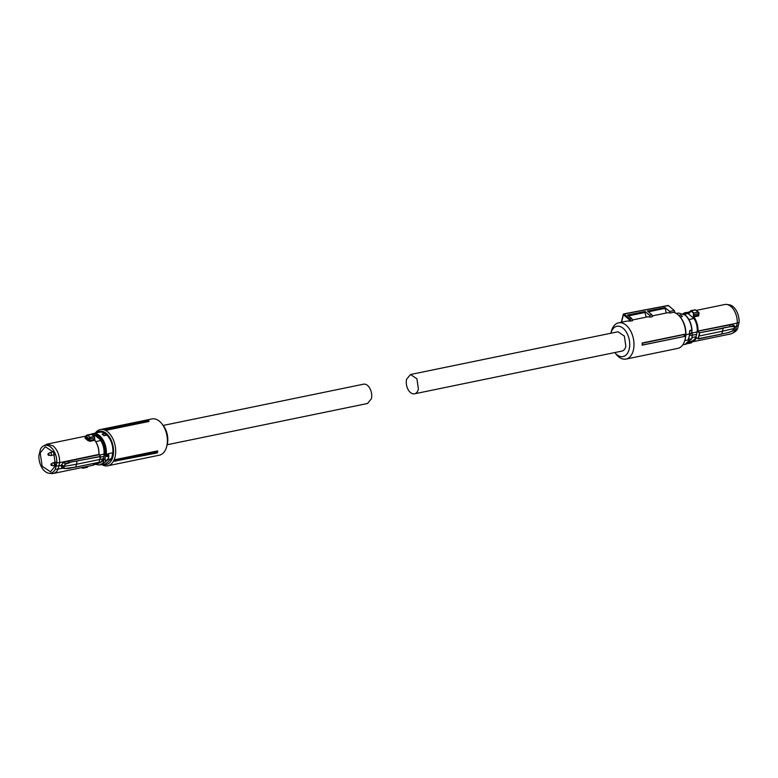 <?xml version="1.0" encoding="UTF-8"?>
<svg xmlns="http://www.w3.org/2000/svg" width="778" height="778" viewBox="0 0 778 778"><rect width="100%" height="100%" fill="white"/><g stroke="black" fill="none" stroke-linecap="round" stroke-linejoin="round"><path stroke-width="1.17" d="M626.037 359.066A18.497 11.31 -101.6 0 0 633.36 350.168A18.497 11.31 -101.6 0 0 630.588 330.893A18.497 11.31 -101.6 0 0 618.568 322.831A18.497 11.31 -101.6 0 0 611.372 331.214L610.827 333.256A15.463 9.453 78.4 0 1 623.285 328.404A15.463 9.453 78.4 0 1 629.198 349.137A15.463 9.453 78.4 0 1 614.805 352.551L616.108 354.204A18.497 11.31 -101.6 0 0 626.037 359.066L677.726 348.418A18.497 11.31 -101.6 0 0 684.922 340.035A18.497 11.31 -101.6 0 0 685.048 339.519A18.497 11.31 -101.6 0 0 680.186 317.045A18.497 11.31 -101.6 0 0 673.602 312.299L670.072 313.028A18.497 11.31 -101.6 0 0 666.736 312.912L652.236 315.907M674.983 312.785L674.332 310.539L669.615 311.433L665.034 307.621L647.452 311.083L651.915 314.798L652.45 316.656L650.107 317.132A18.497 11.31 -101.6 0 0 646.761 317.025L632.261 320.011M628.566 315.868L644.874 312.513L645.108 311.54L627.525 315.002L631.853 318.61L632.485 320.769L629.616 321.129A18.497 11.31 -101.6 0 0 626.796 321.139L618.568 322.831M684.407 336.446L642.113 345.15A18.497 11.31 -101.6 0 0 642.21 342.991L642.589 344.946L684.407 336.446A18.497 11.31 -101.6 0 0 684.504 334.277L642.21 342.991M684.922 340.035L685.194 338.994A16.98 10.386 -101.6 0 0 685.321 338.527A16.98 10.386 -101.6 0 0 680.857 317.891L680.186 317.045L682.423 316.461L680.098 316.938M670.072 313.028L669.615 311.433M665.034 307.621L666.192 313.028M664.85 308.399L648.317 311.803M651.915 314.798L649.552 315.246L650.107 317.132M644.874 312.513L646.226 317.142M645.108 311.54L649.552 315.246M631.853 318.61L630.083 318.941L630.725 321.129M629.616 321.129L629.159 319.554L630.083 318.941L623.83 313.884A0.759 0.759 0 0 0 623.236 314.448L621.359 322.257M684.105 336.427A18.954 11.592 -101.6 0 0 684.183 334.521L642.647 343.166M674.332 310.539L668.38 305.579L624.131 313.981L623.382 314.75L621.593 322.209M667.767 305.842L668.38 305.579L667.767 305.842M689.376 333.85L691.506 333.412L692.362 334.277C692.819 335.639 691.885 335.833 689.541 334.851L688.501 339.869L684.747 340.647M689.687 330.932L689.366 334.025L685.856 334.744M691.506 333.412L691.798 329.882L689.707 330.854M689.483 334.803A1.828 0.875 13.5 0 1 689.259 334.521L689.366 334.025M678.669 315.353L680.614 314.944A16.182 9.9 78.4 0 1 681.528 315.644A16.182 9.9 78.4 0 1 682.423 316.461M691.01 339.364A1.216 0.584 -166.5 0 1 689.415 339.412L688.588 338.829L689.298 339.13A1.819 0.875 13.5 0 0 691.107 339.344A1.819 0.875 13.5 0 0 691.788 338.868A1.819 0.875 13.5 0 0 691.778 338.615M692.06 330.319C691.496 323.755 689.24 318.688 685.292 315.1L678.513 313.009L685.019 315.041C688.861 318.513 691.127 323.454 691.798 329.882L691.963 331.243M692.362 334.277L691.788 338.868L688.929 339.325A0.914 0.554 -101.6 0 0 688.618 339.616L689.337 339.471M692.109 337.516L696.057 336.709L697.195 331.943L691.846 333.052L691.691 333.723A14.101 8.616 78.4 0 0 691.817 331.914M692.673 335.172L696.641 334.355M689.143 341.727L691.146 341.318A14.247 8.714 -101.6 0 0 696.057 336.709M688.909 319.534L693.995 318.494A14.247 8.714 -101.6 0 1 696.359 323.794A14.247 8.714 78.4 0 1 697.195 331.943M696.641 337.827L698.09 338.731L699.461 333.042L697.594 331.117L737.262 323.094A15.006 9.18 -101.6 0 0 736.309 315.469A15.006 9.18 -101.6 0 0 730.863 306.435A15.006 9.18 -101.6 0 0 726.691 304.461A15.006 9.18 -101.6 0 0 724.765 304.519L696.475 310.354M691.846 333.052A14.247 8.714 -101.6 0 0 691.924 331.409M693.995 318.494L688.005 313.495L684.193 314.283M688.005 313.495A14.247 8.714 -101.6 0 0 685.399 313.408L683.395 313.816M690.164 311.433L689.668 312.873L690.864 311.083A17.913 10.95 78.4 0 1 692.187 312.046A17.913 10.95 78.4 0 1 693.451 313.233L693.49 317.123A14.733 9.005 78.4 0 1 696.66 323.667A14.733 9.005 78.4 0 1 697.594 331.117M689.668 312.873L688.938 313.33A14.733 9.005 78.4 0 0 683.317 313.777M687.198 343.293L686.371 343.74L687.198 343.293M698.79 335.921L698.488 338.819L696.398 337.876A15.006 9.18 78.4 0 1 691.564 342.009A15.006 9.18 78.4 0 1 688.968 341.941M698.09 338.731L721.77 334.025L722.48 331.214L699.189 336.008L699.733 332.721L697.477 331.593M693.49 317.123L693.82 316.889A15.006 9.18 78.4 0 1 697.059 323.551A15.006 9.18 78.4 0 1 698.002 331.175L729.56 324.912L733.148 324.786L734.383 326.332M698.722 315.878L698.722 314.215L698.722 315.878L693.82 316.889L693.276 315.878M693.694 314.38L693.684 315.994L698.537 314.993L698.722 314.215M693.451 313.233L694.112 314.497L698.8 313.534L698.051 312.085L695.425 309.897L695.95 310.451L695.425 309.897L691.136 310.782A18.186 11.125 78.4 0 1 692.478 311.764A18.186 11.125 78.4 0 1 693.762 312.97L698.051 312.085L698.955 312.96L698.537 314.993M690.212 311.249L691.136 310.782L690.212 311.249M689.979 311.686L683.133 313.68A15.006 9.18 78.4 0 1 685.515 312.61A15.006 9.18 78.4 0 1 689.182 313.019L688.938 313.33M688.958 341.96L691.564 342.009L730.824 333.918L732.613 333.217L735.648 329.784L733.664 330.193M687.626 343.205L690.66 342.855L692.002 341.921M737.544 328.802L735.648 329.784L737.262 323.094L739.1 322.306L737.544 328.802A14.198 8.684 -101.6 0 1 734.704 331.973L732.613 333.217M734.704 326.848L738.361 325.583M723.005 327.927L733.479 326.089L734.724 327.713L734.49 328.394L722.48 331.214L723.132 328.335L699.733 332.721L730.027 326.721L729.56 324.912M734.578 328.345L732.293 331.039L734.617 327.791L733.557 326.488L730.027 326.721M698.469 338.877L721.751 334.083M734.383 325.603L734.724 327.674M739.1 322.306A14.198 8.684 -101.6 0 0 733.051 306.639A14.198 8.684 -101.6 0 0 729.103 304.772L726.691 304.461M698.955 312.96L698.051 312.085L698.955 312.96M728.646 332.439L732.487 330.932L728.655 332.41M733.148 324.786L733.557 326.488M625.843 346.346A9.851 6.03 78.4 0 1 621.943 351.082L414.48 393.814A9.851 6.03 78.4 0 1 408.08 389.515A9.851 6.03 78.4 0 1 406.602 379.246L410.512 374.51L617.965 331.778L624.364 336.077L625.843 346.346M410.512 374.51L416.911 378.798L418.389 389.068A9.851 6.03 78.4 0 1 414.48 393.814M52 465.059A0.866 0.525 78.4 0 1 50.949 464.252A0.866 0.525 78.4 0 1 52 465.059M51.192 463.844L52.865 462.852A1.517 0.924 78.4 0 1 53.05 462.784A1.517 0.924 78.4 0 1 54.022 463.425A1.517 0.924 78.4 0 1 54.275 464.981A1.517 0.924 78.4 0 1 53.663 465.75A1.517 0.924 78.4 0 1 53.468 465.759L51.543 465.507M49.014 454.829A0.866 0.525 78.4 0 1 47.973 454.012A0.866 0.525 78.4 0 1 49.014 454.829M48.217 453.613L49.889 452.621A1.517 0.924 78.4 0 1 50.064 452.553A1.517 0.924 78.4 0 1 51.037 453.185A1.517 0.924 78.4 0 1 51.29 454.741A1.517 0.924 78.4 0 1 50.677 455.519A1.517 0.924 78.4 0 1 50.482 455.529L48.557 455.276M107.15 429.534L106.693 430.176L148.977 421.462L148.754 420.684A19.187 11.728 -101.6 0 0 147.577 420.217L105.886 429.018A18.954 11.592 78.4 0 1 107.15 429.534L148.754 420.684M95.256 433.132A18.497 11.31 78.4 0 1 100.274 429.582A18.497 11.31 78.4 0 1 112.295 437.635A18.497 11.31 78.4 0 1 115.066 456.91A18.497 11.31 78.4 0 1 107.743 465.808A18.497 11.31 78.4 0 1 101.724 464.534M100.274 429.582L151.963 418.934A18.497 11.31 78.4 0 1 161.892 423.796A18.497 11.31 78.4 0 1 166.755 446.271A18.497 11.31 78.4 0 1 166.628 446.786A18.497 11.31 78.4 0 1 159.432 455.169L107.743 465.808M105.886 429.018L105.263 429.582A18.497 11.31 78.4 0 1 106.693 430.176M115.27 459.623L157.555 450.909L157.788 451.697L157.127 452.981L114.473 461.198A18.497 11.31 78.4 0 0 115.27 459.623L116.029 460.022L157.788 451.697M96.248 432.928A16.98 10.386 78.4 0 1 109.066 436.497A16.98 10.386 78.4 0 1 112.985 456.404A16.98 10.386 78.4 0 1 102.715 464.33M163.195 425.449L363.521 384.186A9.851 6.03 -101.6 0 1 369.92 388.485A9.851 6.03 -101.6 0 1 371.398 398.754L367.488 403.49L167.173 444.744A15.463 9.453 -101.6 0 0 167.289 444.277A15.463 9.453 -101.6 0 0 163.224 425.488L161.892 423.796M116.029 460.022A18.954 11.592 78.4 0 1 115.319 461.393M92.028 434.455A15.424 9.433 78.4 0 1 98.942 436.244A15.424 9.433 78.4 0 1 105.448 454.342L106.304 454.44A16.027 9.803 78.4 0 0 99.535 435.631A16.027 9.803 78.4 0 0 93.02 433.589L91.405 434.163A16.027 9.803 78.4 0 1 93.02 433.589L99.603 432.237A16.027 9.803 78.4 0 1 106.109 434.28C110.865 438.792 113.131 444.948 112.907 452.757L111.478 458.719L106.071 463.639L99.487 464.991L105.74 461.772L107.345 459.565M102.171 434.085L102.142 434.212A16.027 9.803 78.4 0 1 103.056 434.912A16.027 9.803 78.4 0 1 103.951 435.729L106.304 435.242L103.98 435.592A16.182 9.9 -101.6 0 0 103.095 434.776A16.182 9.9 -101.6 0 0 102.171 434.085L104.515 433.599A16.182 9.9 78.4 0 1 105.438 434.299A16.182 9.9 78.4 0 1 106.333 435.106M108.589 455.149L108.453 455.14A1.216 0.584 13.5 0 1 108.006 455.626A1.216 0.584 13.5 0 1 106.8 455.48L108.453 455.14L108.91 455.714A1.819 0.875 -166.5 0 1 108.92 455.966A1.819 0.875 -166.5 0 1 108.239 456.443A1.819 0.875 -166.5 0 1 106.43 456.229L106.489 455.276A0.914 0.554 78.4 0 1 106.304 454.44L108.356 453.982L108.405 454.76L108.21 453.72L112.907 452.757M108.093 459.409L111.478 458.719M106.489 455.276L105.769 455.733L104.816 459.701L103.892 459.088L103.425 462.472M93.691 435.486A14.101 8.616 78.4 0 1 98.67 437.382A14.101 8.616 78.4 0 1 104.505 454.897L103.795 457.834A14.101 8.616 78.4 0 1 99.36 462.988M106.139 460.294L105.74 461.772M108.453 455.14L108.91 455.714M106.43 456.229L105.769 455.733A1.517 0.924 78.4 0 1 105.448 454.342M104.816 459.701C107.16 460.683 108.093 460.488 107.636 459.127M95.616 435.787L98.543 437.401L101.062 440.329L95.616 435.787L93.341 435.466M101.062 440.329L95.82 441.69M104.505 454.897L103.805 455.042L104.009 454.119L99.263 455.101M104.174 456.375L100.381 457.163M99.856 459.497L102.861 458.874L103.795 457.834M93.798 435.884L94.819 435.67M100.809 440.669C103.28 444.744 104.34 449.227 104.009 454.119M99.107 462.103L100.469 456.404L98.991 454.41A14.733 9.005 -101.6 0 0 94.887 440.416L94.245 436.439A18.186 11.125 -101.6 0 0 92.971 435.233A18.186 11.125 -101.6 0 0 91.629 434.26L90.802 434.708M102.861 458.874A14.247 8.714 78.4 0 1 97.96 463.494L95.198 464.058M94.76 437.742L94.245 436.439L89.956 437.324L88.955 438.714L85.969 436.225L87.34 435.145L86.115 435.67L87.34 435.145L89.956 437.324L90.015 438.918L89.013 438.578M85.288 437.44L84.977 438.111L85.638 437.314L89.655 440.397L89.84 441.282L87.875 440.533L88.955 438.714L94.702 437.956L94.556 439.191M89.995 438.967L89.655 440.397L94.498 439.405L94.751 440.27A15.006 9.18 -101.6 0 1 98.923 454.566L98.874 454.809M98.991 454.41L59.673 462.647L58.068 469.348A15.006 9.18 78.4 0 1 54.382 473.112A15.006 9.18 78.4 0 1 53.235 473.481A15.006 9.18 78.4 0 1 51.309 473.539L48.897 473.228A14.198 8.684 78.4 0 1 44.949 471.361A14.198 8.684 78.4 0 1 38.9 455.694L40.456 449.198A14.198 8.684 78.4 0 1 43.296 446.027A14.198 8.684 78.4 0 1 50.765 447.165A14.198 8.684 78.4 0 1 56.813 462.832L59.673 462.647C59.692 455.568 57.562 450.015 53.274 445.989L47.176 444.082L85.755 436.137M100.469 456.404L77.012 460.984L76.477 464.262L99.769 459.467L100.284 456.19M86.864 467.218L87.788 466.751L86.864 467.218M43.296 446.027L47.176 444.082M98.855 454.819L67.258 461.325L69.719 462.288L77.012 460.984M61.005 466.158L63.378 467.082L64.516 468.57L61.598 467.588L62.201 467.675L61.151 465.565L63.524 466.489L63.67 465.886L61.297 464.962L61.151 465.565L56.074 466.11L56.813 462.832M61.297 464.962L63.388 462.725L67.258 461.325M63.952 465.925L65.702 463.63L63.66 467.121L63.524 466.489L76.477 464.262L75.767 467.082L99.039 462.288L99.769 459.467M63.339 468.259L55.257 469.329L56.074 466.11M83.188 467.306L82.069 467.403L82.575 468.103L87.788 466.751M82.575 468.103L83.1 467.714L82.05 467.549L83.11 467.666M85.998 436.079L91.629 434.26M100.401 456.589L69.748 462.297L65.702 463.63L63.388 462.725M68.464 468.444L75.767 467.082L64.691 468.57M63.66 467.121L64.769 468.453L68.493 468.375M55.257 469.329A14.198 8.684 78.4 0 1 48.897 473.228M55.52 465.652L50.492 471.799L42.138 466.265L40.193 452.874L45.319 446.698L53.614 452.329L55.52 465.652M629.159 319.554L623.382 314.75M690.718 339.072L684.98 344.411A16.027 9.803 -101.6 0 0 690.29 339.675M691.564 333.606L689.366 334.063L690.018 330.251M688.306 338.829A1.517 0.924 78.4 0 1 688.588 338.829L689.541 334.851M695.999 337.749A14.733 9.005 78.4 0 1 689.084 341.805M696.31 337.584L698.372 338.965L728.548 332.546L732.409 331.058L734.617 327.791M108.21 453.72A16.027 9.803 78.4 0 1 108.181 454.051A0.914 0.554 78.4 0 0 108.366 454.887M95.159 464.087L103.338 461.169M105.701 460.177L105.205 462.103M96.278 462.968L92.485 465.39A15.006 9.18 -101.6 0 0 93.632 465.02A15.006 9.18 -101.6 0 0 96.209 462.988M89.84 441.282L94.751 440.27M87.875 440.533L84.977 438.111M75.738 467.14L99.039 462.288M85.969 436.225L85.638 437.314M69.855 462.686L65.829 464.009M668.078 305.482L623.83 313.884M678.513 313.009L676.277 313.466M684.98 344.411L682.744 344.868M686.245 343.72L686.76 343.827M689.376 313.038L690.728 310.694L695.201 309.77L698.78 312.396M686.75 343.837L691.243 342.913M692.245 341.863L691.214 342.913M698.751 314.575L699.091 313.223M699.091 313.213L698.751 312.367M734.724 327.713L734.743 327.052M55.588 465.361L53.663 465.75M55.948 462.19L53.05 462.784M53.361 451.872L50.064 452.553M54.684 454.692L50.677 455.519M167.182 444.705L166.628 446.786M94.867 464.32L99.487 464.991M107.996 459.837L108.92 455.966L108.414 454.313M91.24 434.173L94.381 436.468L94.877 440.299C97.765 444.364 99.146 449.091 99.039 454.478L100.518 456.511L99.885 459.38M68.357 468.521L98.923 462.424L99.885 459.39M81.525 467.646L82.808 468.23L87.282 467.306L88.021 466.314M91.25 434.163L86.757 435.087M53.235 473.481L92.485 465.39M85.395 437.44L86.786 435.087M68.338 468.521L63.99 468.512"/></g></svg>
